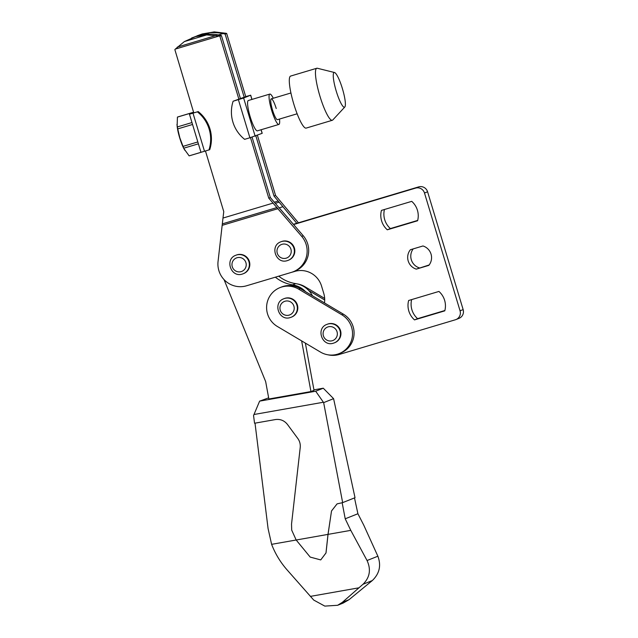 <?xml version="1.0" encoding="UTF-8"?>
<svg xmlns="http://www.w3.org/2000/svg" width="638" height="638" viewBox="0 0 638 638"><rect width="100%" height="100%" fill="white"/><g stroke="black" fill="none" stroke-linecap="round" stroke-linejoin="round"><path stroke-width="0.96" d="M422.97 245.973A12.13 11.923 68.3 0 1 428.824 265.376L416.287 269.124A12.13 11.923 68.3 0 1 410.425 249.713L422.97 245.973M417.683 220.421L390.4 228.571A19.004 18.677 68.3 0 1 384.451 209.495M390.4 228.571L387.306 229.8A19.004 18.677 68.3 0 1 381.444 210.396L411.733 201.353A19.004 18.677 68.3 0 1 417.595 220.756L387.306 229.8M429.143 264.969L416.287 269.124M324.471 302.93A21.716 21.349 68.3 0 0 323.761 293.384L321.552 286.079A21.716 21.349 68.3 0 0 294.82 271.397L293.113 271.908A22.625 22.242 68.3 0 1 291.885 272.235M293.687 224.52L415.577 188.114A7.241 7.114 68.3 0 1 424.493 193.011L460.062 310.818A7.241 7.114 68.3 0 1 455.333 319.79L339.225 354.465A22.625 22.242 68.3 0 1 328.028 354.824M293.48 224.273L418.672 186.886A7.241 7.114 68.3 0 1 427.58 191.775L463.148 309.589A7.241 7.114 68.3 0 1 459.009 318.354L455.915 319.582M419.373 267.888A12.13 11.923 68.3 0 1 413.201 248.892M444.877 310.515L417.603 318.657A19.004 18.677 68.3 0 1 411.654 299.589M417.603 318.657L414.509 319.893A19.004 18.677 68.3 0 1 408.647 300.49L438.936 291.438A19.004 18.677 68.3 0 1 444.79 310.85L414.509 319.893M203.41 34.675L209.846 32.753L201.026 34.436L195.061 36.677M197.198 35.768L202.214 33.958L214.24 31.9L225.98 33.28A47.06 46.255 68.3 0 1 226.665 33.455L245.758 96.689M280.88 241.802C269.372 245.718 275.983 264.658 287.435 260.583L288.248 260.304A9.953 9.785 68.3 0 0 293.807 247.839A9.953 9.785 68.3 0 0 280.88 241.802L281.342 241.619A9.953 9.785 68.3 0 1 294.27 247.656A9.953 9.785 68.3 0 1 288.711 260.121L288.248 260.304A9.953 9.785 68.3 0 1 287.443 260.583M235.869 255.248L236.339 255.064A9.953 9.785 68.3 0 1 249.259 261.101A9.953 9.785 68.3 0 1 243.7 273.558L243.237 273.742A9.953 9.785 68.3 0 1 242.432 274.029L243.237 273.742A9.953 9.785 68.3 0 0 248.796 261.285A9.953 9.785 68.3 0 0 235.869 255.248C224.361 259.164 230.972 278.096 242.424 274.029M191.663 37.969L196.719 36.151L205.723 34.396C210.349 33.958 214.854 34.173 219.257 35.05A47.06 46.255 68.3 0 1 221.402 35.545L219.855 36.159A47.06 46.255 -111.7 0 0 219.169 35.991L206.664 34.915L195.531 36.621L184.374 41.574L175.33 49.086A47.06 46.255 -111.7 0 0 174.852 49.605L193.785 112.902L198.203 111.586A34.388 33.806 68.3 0 1 209.711 149.699L189.127 155.855A20.272 3.716 73.4 0 0 189.271 155.832L201.026 152.322M221.402 35.545L240.494 98.778M252.066 137.114L270.321 197.557L303.249 235.749A22.442 22.059 68.3 0 1 294.876 271.102L293.336 271.716A22.442 22.059 -111.7 0 0 301.702 236.363L268.773 198.171L250.479 137.593M296.782 223.284L274.029 196.081L255.846 135.846M244.21 97.303L225.118 34.069A47.06 46.255 -111.7 0 0 222.965 33.575C218.619 32.674 214.248 32.402 209.846 32.753M257.393 135.224L275.576 195.467L298.432 222.798M275.576 195.467L274.029 196.081M226.665 33.455L225.118 34.069M238.947 99.4L219.855 36.159M270.321 197.557L268.773 198.171M205.476 151.039L223.763 211.617L222.989 218.052L272.984 203.123M222.989 218.052L218.068 261.341A22.442 22.059 -111.7 0 0 246.507 285.792L291.518 272.354A22.442 22.059 -111.7 0 0 293.336 271.716M184.374 41.574L206.664 34.915M301.638 340.883L310.937 391.565L268.861 398.997L265.671 381.62L224.034 279.588M312.429 295.777A22.625 22.242 68.3 0 0 295.721 283.631A36.199 35.584 68.3 0 1 278.742 276.166M305.363 343.1L314.032 390.336L310.937 391.565M295.721 283.631L292.627 284.859A36.199 35.584 68.3 0 1 275.369 277.171M292.627 284.859A22.625 22.242 68.3 0 1 305.626 291.741M342.159 502.728L345.214 518.798L350.78 530.361L328.036 534.373L326.01 552.955L320.731 559.917L310.188 557.086L296.176 540.011L291.702 530.122L291.534 524.093L300.219 447.557C300.546 444.215 299.74 441.177 297.794 438.465L287.459 424.453C284.317 420.538 280.289 418.911 275.377 419.565L254.546 423.241L253.557 415.537L259.626 401.127L268.654 397.849M350.78 530.361L367.057 560.523C371.188 569.582 369.833 577.502 362.998 584.272L342.359 602.328L337.622 605.287L324.798 606.1L313.729 600.071L287.084 569.886C280.385 562.245 275.233 553.728 271.613 544.342L268.08 528.591L255.017 423.161M337.622 605.287L343.164 603.077L349.066 599.656L372.289 580.572C379.498 573.658 381.357 565.539 377.871 556.216L363.772 525.186L357.91 513.742L354.489 497.911M320.731 559.917L325.978 552.963L328.004 534.389L296.176 540.011M296.168 540.003L271.613 544.342M333.586 398.662L323.649 402.618L342.654 502.624L355.023 497.704L333.586 398.662L323.267 388.207L313.944 389.85M328.036 534.373L331.521 510.95L328.004 534.389M331.553 510.934L337.087 503.868M331.521 510.95L337.071 503.876L342.654 502.624M323.267 388.207L315.69 391.222L323.649 402.618M315.69 391.222L259.626 401.127M357.91 513.742L345.214 518.798M323.346 402.251L253.924 414.517M198.203 111.586L189.454 114.21L192.788 112.519L177.428 117.105L177.125 126.085A16.293 2.983 73.4 0 0 179.685 137.816A16.293 2.983 73.4 0 0 183.824 148.51L189.127 155.855M192.556 124.474L177.739 128.9L179.828 137.8L183.018 146.373A20.272 3.716 73.4 0 0 183.784 148.191L184.653 150.097M276.222 108.516A10.862 1.994 73.4 0 0 270.951 99.145A10.862 1.994 73.4 0 0 272.506 109.999A10.862 1.994 73.4 0 0 277.059 119.585M273.279 98.252A15.838 2.903 73.4 0 0 269.826 94.081A15.838 2.903 73.4 0 0 271.652 110.334A15.838 2.903 73.4 0 0 278.894 124.434A15.838 2.903 73.4 0 0 279.492 119.059M269.826 94.081L248.349 100.501A15.838 2.903 73.4 0 0 250.176 116.754A15.838 2.903 73.4 0 0 257.409 130.846L278.894 124.434M183.018 146.373L197.828 141.947M176.957 124.418L177.364 126.922L191.974 122.56M245.734 96.609L250.694 95.19L243.628 98.013L233.125 101.227A34.388 33.806 68.3 0 0 244.633 139.339L249.905 137.768L238.397 99.656M261.125 129.737L262.202 133.302L249.905 137.768M233.125 101.227L245.75 96.673M197.429 111.889A34.388 33.806 68.3 0 1 208.937 150.002M198.394 143.829L183.784 148.191M192.788 112.519A20.272 3.716 73.4 0 1 193.035 112.392A20.272 3.716 73.4 0 1 193.178 112.368L193.824 112.463M192.788 112.878L193.37 112.639M193.035 112.392L177.675 116.977A20.272 3.716 73.4 0 0 177.428 117.105M177.364 126.922A20.272 3.716 73.4 0 0 177.739 128.9M344.552 107.184A18.103 3.318 73.4 0 0 344.815 107.001A18.103 3.318 73.4 0 0 342.494 88.913A18.103 3.318 73.4 0 0 334.511 72.517A18.103 3.318 73.4 0 0 334.089 72.533A18.103 3.318 73.4 0 0 336.226 91.09A18.103 3.318 73.4 0 0 344.552 107.184M334.511 72.517L317.341 68.25A27.147 4.976 73.4 0 0 316.783 68.258A27.147 4.976 73.4 0 0 316.711 68.282A27.147 4.976 73.4 0 0 319.853 95.907A27.147 4.976 73.4 0 0 332.326 120.279A27.147 4.976 73.4 0 0 332.398 120.255A27.147 4.976 73.4 0 0 332.789 119.976L344.815 107.001M290.713 76.042A27.147 4.976 73.4 0 0 290.633 76.066A27.147 4.976 73.4 0 0 290.553 76.089A27.147 4.976 73.4 0 0 293.695 103.715A27.147 4.976 73.4 0 0 306.168 128.094A27.147 4.976 73.4 0 0 306.248 128.071M337.422 354.21A21.716 21.349 68.3 0 1 320.475 352.08L277.339 326.457A21.716 21.349 68.3 0 1 279.97 287.618A21.716 21.349 68.3 0 1 298.672 289.142L341.809 314.765A21.716 21.349 68.3 0 1 337.422 354.21M326.991 324.359L327.461 324.176A9.953 9.785 68.3 0 1 340.381 330.205A9.953 9.785 68.3 0 1 334.822 342.67L334.36 342.853A9.953 9.785 68.3 0 1 333.554 343.132L334.36 342.853A9.953 9.785 68.3 0 0 339.918 330.396A9.953 9.785 68.3 0 0 326.991 324.359C315.483 328.275 322.094 347.208 333.546 343.14M291.686 317.046A9.953 9.785 -111.7 0 0 297.252 304.581A9.953 9.785 -111.7 0 0 284.325 298.552L283.862 298.736A9.953 9.785 68.3 0 1 296.782 304.765A9.953 9.785 68.3 0 1 290.418 317.509L291.686 317.046M279.97 287.618L281.517 287.004A21.716 21.349 68.3 0 1 300.219 288.528L343.356 314.151A21.716 21.349 68.3 0 1 340.724 352.981L339.177 353.604M308.72 290.505L324.702 299.996M297.308 283.934A21.716 21.349 68.3 0 1 304.86 286.677L324.662 298.44M418.672 186.886L415.577 188.114M463.148 309.589L460.062 310.818M427.58 191.775L424.493 193.011M286.191 258.167A7.241 7.114 68.3 0 1 277.283 253.278A7.241 7.114 68.3 0 1 282.012 244.306A7.241 7.114 68.3 0 1 290.92 249.203A7.241 7.114 68.3 0 1 286.191 258.167M241.18 271.613A7.241 7.114 68.3 0 1 232.272 266.716A7.241 7.114 68.3 0 1 237.001 257.752A7.241 7.114 68.3 0 1 245.909 262.641A7.241 7.114 68.3 0 1 241.18 271.613M177.292 47.092L216.298 35.441M175.33 49.086L219.169 35.991M279.428 207.773L282.73 206.784M275.281 203.331L279.141 202.182M274.284 202.214L278.248 201.026M218.507 34.907L222.965 33.575M222.415 225.262L278.096 208.634M222.526 223.818L277.075 207.533M303.249 235.749L301.702 236.363M358.843 587.829L310.379 596.386M377.871 556.216L367.057 560.523M372.289 580.572L362.998 584.272M349.066 599.656L342.359 602.328M262.13 133.342L261.046 129.761M251.898 99.44L250.622 95.222M255.136 136.125L243.628 98.013M204.519 151.326L193.011 113.213M332.302 340.724A7.241 7.114 68.3 0 1 323.394 335.827A7.241 7.114 68.3 0 1 328.123 326.863A7.241 7.114 68.3 0 1 337.031 331.752A7.241 7.114 68.3 0 1 332.302 340.724M289.173 315.1A7.241 7.114 68.3 0 1 280.257 310.204A7.241 7.114 68.3 0 1 284.987 301.24A7.241 7.114 68.3 0 1 293.895 306.128A7.241 7.114 68.3 0 1 289.173 315.1M304.86 286.677L304.35 286.877M341.809 314.765L343.356 314.151M298.672 289.142L300.219 288.528M250.694 95.19L251.97 99.416M189.454 114.21L200.962 152.322M290.928 92.981L271.254 98.85M332.326 120.279L306.168 128.094M316.783 68.258L290.633 76.066M297.141 113.787L277.466 119.665M283.862 298.736C272.346 302.651 278.958 321.584 290.41 317.517"/></g></svg>
